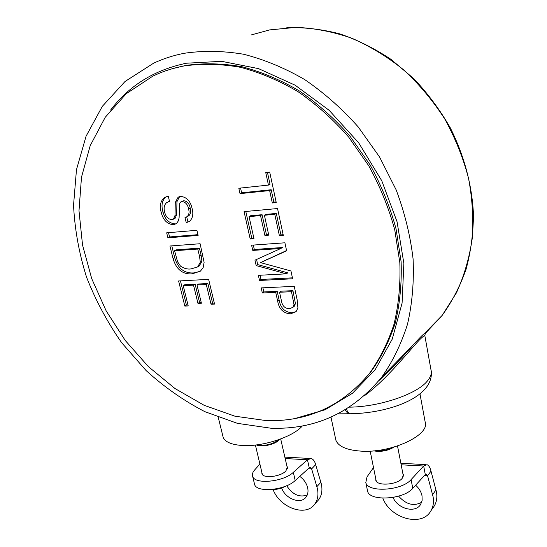 <?xml version="1.0" encoding="UTF-8"?>
<svg xmlns="http://www.w3.org/2000/svg" width="547" height="547" viewBox="0 0 547 547"><rect width="100%" height="100%" fill="white"/><g stroke="black" fill="none" stroke-linecap="round" stroke-linejoin="round"><path stroke-width="0.82" d="M402.879 473.606L403.337 474.557L402.38 478.092C397.758 484.82 376.924 486.454 375.803 480.245L375.755 478.646M393.074 497.538C397.915 509.038 415.72 513.517 420.725 504.259L422.134 500.334L422.024 495.849C421.197 491.842 419.07 488.293 415.631 485.203M382.845 498.16C390.298 518.597 422.161 527.417 430.933 510.754C433.292 506.666 433.997 501.955 433.06 496.621L427.563 475.746L426.291 474.331L425.292 474.611L412.773 488.341C403.597 499.637 369.437 501.578 367.584 491.144L367.372 490.126M432.745 508.184L434.318 505.941C436.663 501.866 437.374 497.175 436.444 491.876L431.009 471.138L427.563 475.746L424.424 475.562M398.613 496.143C406.031 504.478 413.71 506.529 421.648 502.296M431.009 471.138C430.113 467.494 428.773 465.34 426.981 464.683L423.679 466.023L411.091 479.603C401.86 490.768 367.632 492.813 365.806 482.529L367.023 476.881L373.505 467.535M401.17 464.806L423.679 466.023L425.292 474.611M286.936 466.215L287.373 467.001L285.903 470.96C280.7 476.786 263.086 478.775 261.924 473.709L261.842 472.259M281.657 487.986C285.254 498.83 300.816 504.724 306.074 497.059C307.899 494.57 308.433 491.493 307.667 487.821C306.532 483.261 303.906 479.445 299.783 476.382M273.083 489.517C279.708 507.719 305.882 517.236 314.73 504.129C317.773 499.903 318.655 494.693 317.376 488.505L311.633 468.895L310.306 467.555L309.246 467.815L295.195 480.533C285.322 490.297 256.543 492.956 254.594 484.43L254.355 483.459M317.028 501.551L318.71 499.664C321.739 495.452 322.627 490.269 321.369 484.116L315.681 464.615L311.633 468.895L308.276 468.697M286.71 485.722C292.447 494.536 299.284 497.654 307.223 495.062M315.681 464.615C314.723 461.196 313.233 459.165 311.202 458.523L307.455 459.747L293.336 472.334C283.408 481.989 254.567 484.724 252.646 476.328C251.976 474.358 252.646 472.232 254.663 469.948L259.9 464.082M285.178 458.543L307.455 459.747L309.246 467.815M349.403 407.159C379.235 406.913 416.39 394.346 427.098 381.327C430.701 377.177 431.993 373.334 430.981 369.799L424.889 335.94C425.149 334.771 423.371 336.063 419.549 339.81C408.192 351.783 386.073 380.069 364.295 395.83M302.361 425.915C293.288 436.766 263.086 446.81 242.711 445.511C231.764 444.82 225.255 442.113 223.183 437.395L222.773 435.727M419.946 393.744L425.101 421.696C430.715 434.735 391.857 453.272 361.328 451.152C346.86 450.174 338.381 446.53 335.885 440.226L335.509 438.468M256.468 444.909C261.09 447.501 274.539 444.704 278.861 440.26L279.688 439.35M266.341 420.616C307.435 421.881 341.725 406.257 369.211 373.738C379.68 359.174 387.946 342.654 394.018 324.186C398.654 304.795 400.595 284.296 399.836 262.704L394.756 229.856C388.746 207.798 380.09 186.465 368.794 165.857L348.726 137.153C333.362 119.629 316.515 104.498 298.183 91.78C279.326 80.655 260.092 72.498 240.489 67.308C221.002 63.876 202.205 63.425 184.086 65.948C172.975 68.04 162.541 71.452 152.784 76.183L126.254 93.708L105.222 117.304L90.228 145.598L81.489 177.194L78.994 210.739L82.529 244.974L91.739 278.717L106.18 310.901L125.29 340.535L148.469 366.702L175.006 388.548L204.113 405.286L234.895 416.185L266.341 420.616M270.82 428.205C315.318 429.798 352.343 412.698 381.902 376.917C392.76 361.376 401.3 343.803 407.515 324.2C412.226 303.633 414.086 281.931 413.101 259.093C410.407 235.935 404.773 212.886 396.192 189.946L379.57 157.01L358.182 126.89C341.841 108.525 323.961 92.723 304.542 79.479C284.584 67.931 264.256 59.514 243.572 54.235C223.026 50.796 203.224 50.488 184.168 53.291C173.399 55.404 163.238 58.686 153.673 63.151L125.058 81.469L102.33 106.33L86.057 136.244L76.471 169.693L73.544 205.221C74.748 229.494 79.089 253.493 86.57 277.233C95.698 300.474 107.41 322.32 121.707 342.771L146.097 370.551C164.23 387.057 183.813 400.76 204.838 411.659L237.439 423.357L270.82 428.205M379.092 380.459C392.117 368.124 403.303 356.487 412.643 345.54L412.657 345.526C418.537 338.969 422.469 334.962 424.431 333.499L424.458 333.485C425.881 332.528 426.072 332.726 425.04 334.08M173.057 258.601L169.932 246L200.113 243.736L204.113 262.341L203.163 267.64L200.434 271.121L192.113 273.883C182.582 274.457 176.23 269.363 173.057 258.601L174.705 257.685L171.779 245.863M161.249 212.516C159.341 206 160.394 201.043 164.408 197.638L168.257 196.236L169.522 201.385L166.719 202.54C164.257 204.728 163.56 207.874 164.626 211.962C165.673 216.585 168.093 219.162 171.881 219.703L173.406 219.169L175.006 215.477L175.272 202.479L178.069 197.269L180.551 196.387C186.568 197.009 190.404 200.981 192.045 208.298C193.611 213.911 192.776 218.28 189.535 221.398L186.24 222.67L185.002 217.556L187.095 216.66C189.05 214.807 189.535 212.202 188.537 208.851C187.744 204.516 185.597 202.082 182.083 201.542L180.64 202.041L179.703 203.128L179.095 217.843L178.397 220.79L176.592 223.463L173.331 224.755C167.136 224.065 163.109 219.983 161.249 212.516L162.938 211.696C161.044 205.193 162.097 200.243 166.11 196.845L166.37 196.681M252.776 250.41L251.599 245.193L284.898 242.8L286.621 250.806L260.529 262.615L290.956 270.977L292.631 278.785L259.517 280.461L258.369 275.332L286.327 273.828L256.181 265.589L254.964 260.181L280.837 248.482L252.776 250.41L254.307 249.466L253.323 245.07M240.024 193.631L238.813 188.243L268.454 185.084L265.746 172.551L269.698 172.1L276.256 202.602L272.324 202.978L269.644 190.568L240.024 193.631L241.617 192.811L240.55 188.059M250.211 239.012L244.065 211.627L277.534 208.544L283.332 235.518L279.421 235.812L274.772 214.321L264.392 215.244L268.755 235.155L264.905 235.449L260.529 215.586L249.049 216.612L253.993 238.724L250.211 239.012L251.757 238.089L245.794 211.47M262.334 292.98L261.186 287.893L294.259 286.361L297.165 299.859L297.917 307.838L296.105 311.626L290.512 313.862C283.401 313.322 279.127 309.13 277.691 301.281L275.736 292.406L262.334 292.98L263.825 291.948L262.902 287.811M167.908 237.829L166.671 232.817L196.899 230.301L198.123 235.408L167.908 237.829L169.577 236.954L168.517 232.666M184.824 306.081L178.602 280.967L208.633 279.373L214.54 304.077L211.033 304.207L206.301 284.522L196.988 284.987L201.419 303.229L197.959 303.366L193.522 285.158L183.218 285.671L188.223 305.951L184.824 306.081L186.418 305.069L180.435 280.864M267.442 172.353L270.006 184.271L268.454 185.084M276.112 201.911L273.856 202.123L272.324 202.978M273.856 202.123L271.189 189.747L269.644 190.568M271.189 189.747L241.617 192.811M283.161 234.718L280.919 234.889L279.421 235.812M280.919 234.889L276.297 213.439L274.772 214.321M276.297 213.439L265.931 214.369L264.392 215.244M268.577 234.369L266.43 234.533L264.905 235.449M266.43 234.533L262.075 214.711L260.529 215.586M262.075 214.711L250.615 215.737L249.049 216.612M253.815 237.931L251.757 238.089M286.56 250.54L260.529 262.615M292.433 277.849L261.028 279.455L259.517 280.461M261.028 279.455L260.085 275.237M256.181 265.589L257.699 264.611L287.79 272.823L286.327 273.828M257.699 264.611L256.55 259.463M254.307 249.466L282.334 247.531L280.837 248.482M296.084 311.646L291.948 312.768L290.512 313.862M291.948 312.768C284.85 312.234 280.584 308.057 279.161 300.228L277.691 301.281M279.161 300.228L277.206 291.366L275.736 292.406M277.206 291.366L263.825 291.948M293.288 307.045L294.252 306.32L295.435 303.592L292.946 290.676L281.008 291.195L279.544 292.242L281.466 301C282.3 305.882 284.905 308.474 289.267 308.768L292.816 307.4L293.999 304.672L291.496 291.722L279.544 292.242M292.946 290.676L291.496 291.722M295.435 303.592L293.999 304.672M169.467 201.159L168.503 201.672M174.329 218.704L175.074 218.328L176.674 214.643L175.006 215.477M176.674 214.643L176.954 201.672L175.272 202.479M176.954 201.672L179.642 196.551M189.481 221.439L186.24 222.67M187.894 221.822L186.712 216.906M187.238 216.557L188.749 215.819C190.705 213.973 191.19 211.368 190.192 208.024L188.537 208.851M190.192 208.024C189.406 203.703 187.259 201.269 183.758 200.728L182.083 201.542M183.758 200.728L181.399 201.679M176.353 223.655L173.331 224.755M174.999 223.908C168.811 223.217 164.791 219.149 162.938 211.696M197.946 234.67L169.577 236.954M200.058 271.408L193.72 272.926L192.113 273.883M193.72 272.926C184.202 273.507 177.864 268.427 174.705 257.685M197.672 266.915L199.224 265.999L201.918 261.295L201.139 255.381L199.409 248.147L176.237 249.822L174.589 250.724L177.556 261.767L180.524 266.136C183.936 268.461 187.416 269.391 190.971 268.926L197.624 266.95L200.311 262.232L199.525 256.304L197.788 249.063L174.589 250.724M199.409 248.147L197.788 249.063M201.139 255.381L199.525 256.304M201.918 261.295L200.311 262.232M214.308 303.12L212.592 303.188L211.033 304.207M212.592 303.188L207.881 283.537L206.301 284.522M207.881 283.537L198.582 284.002L196.988 284.987M201.187 302.286L199.546 302.347L197.959 303.366M199.546 302.347L195.122 284.18L193.522 285.158M195.122 284.18L184.824 284.7L183.218 285.671M187.99 305.007L186.418 305.069M373.663 450.865C380.992 452.116 387.83 450.831 394.175 447.015M351.195 413.771L349.991 413.758C348.548 413.279 347.386 411.693 346.497 408.999M344.972 409.915L348.165 413.73L349.396 413.751M398.756 360.883L397.806 360.685M397.409 361.088L398.373 361.3M383.823 374.955L385.047 374.907M432.609 494.632L436 489.9M412.773 488.341L411.091 479.603M316.898 486.632L320.891 482.256M295.195 480.533L293.336 472.334M425.682 333.055L442.202 315.366L456.383 292.932C464.006 276.269 469.264 258.259 472.17 238.916C473.606 219.039 472.382 198.793 468.512 178.178C463.104 157.673 455.193 137.94 444.766 118.993C433.033 100.819 419.392 84.491 403.85 70.009C387.467 56.84 370.107 46.242 351.789 38.215C333.219 31.781 314.71 28.157 296.262 27.35L269.589 29.907L251.47 34.871M402.134 357.218L401.252 357.164M375.297 450.707C381.389 451.323 387.153 450.243 392.589 447.46M257.254 444.814C265.015 446.195 272.18 444.526 278.751 439.802L278.943 439.617M359.618 384.575L370.483 372.473C380.944 357.929 389.204 341.444 395.269 323.01C399.905 303.653 401.854 283.202 401.108 261.651L396.055 228.885C390.066 206.882 381.437 185.597 370.175 165.044L350.162 136.422C334.832 118.938 318.026 103.855 299.742 91.164C280.919 80.074 261.726 71.944 242.164 66.775C222.711 63.356 203.942 62.912 185.85 65.435L172.818 68.58M294.942 418.53L325.15 409.73L352.405 393.334L375.242 369.587L392.22 339.154L402.079 303.182L403.857 263.339L397.047 221.72L381.744 180.715L358.675 142.822L329.191 110.344L295.106 85.175L258.54 68.628L221.644 61.326L186.459 63.213C154.596 69.825 129.304 85.448 110.59 110.077M266.492 259.681L264.98 260.652M294.826 299.394L293.383 300.46M430.933 510.754L434.318 505.941M367.584 491.144L365.806 482.529M403.447 475.097L403.337 474.557M400.876 463.288L425.819 464.615M314.73 504.129L318.71 499.664M254.594 484.43L252.646 476.328M287.496 467.528L287.373 467.001M309.958 467.535L310.306 467.555M284.857 457.121L309.889 458.454M286.84 27.651C304.289 27.172 321.951 29.251 339.824 33.873C357.574 39.965 374.654 48.478 391.078 59.425L413.935 78.789C427.911 93.599 440.02 109.926 450.263 127.772C464.184 155.71 471.917 184.489 473.456 214.123C473.292 233.405 470.817 251.846 466.017 269.432C459.993 286.3 452.054 301.609 442.202 315.366L424.431 333.499M376.268 481.182L370.175 451.111M287.448 468.437L280.7 438.974M285.684 486.146C281.466 488.512 276.891 489.627 271.968 489.497M359.276 384.917L369.211 373.738M379.071 380.486C388.397 371.926 392.308 367.707 398.1 361.588L412.657 345.526L381.902 376.917M292.816 307.4L294.252 306.32M164.408 197.638L166.11 196.845M173.406 219.169L175.074 218.328M178.069 197.269L179.519 196.578M187.095 216.66L188.749 215.819M197.624 266.95L199.224 265.999M262.369 474.488L255.394 445.039M403.371 476.15L397.512 445.983M390.189 497.859L397.013 496.587M330.976 417.115L335.885 440.226M218.239 417.32L223.183 437.395M431.282 371.338C433.867 397.676 387.919 413.354 349.991 413.758L337.855 413.847M424.458 333.485L425.327 333.219L424.855 335.639"/></g></svg>
